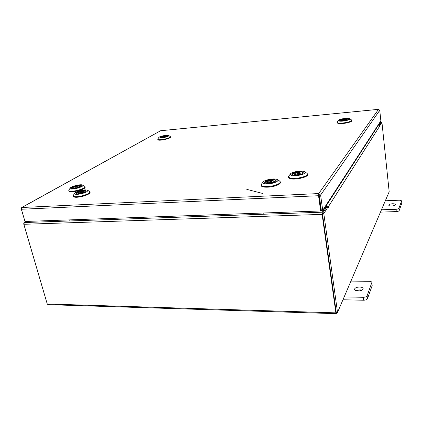 <?xml version="1.0" encoding="UTF-8"?>
<svg xmlns="http://www.w3.org/2000/svg" width="423" height="423" viewBox="0 0 423 423"><rect width="100%" height="100%" fill="white"/><g stroke="black" fill="none" stroke-linecap="round" stroke-linejoin="round"><path stroke-width="0.63" d="M359.603 287.011C356.473 287.169 354.775 287.968 354.511 289.411C354.77 290.363 355.944 290.892 358.027 290.992C361.173 290.834 362.881 290.035 363.146 288.592C362.876 287.629 361.697 287.101 359.603 287.011M361.945 290.146L359.957 289.855L356.06 290.707M344.174 296.909L363.193 297.295C365.25 297.237 366.556 296.729 367.111 295.772L371.875 282.458C371.68 281.739 370.775 281.348 369.173 281.279L350.942 281.099M367.111 295.772L367.465 298.696L372.177 285.61L371.838 282.776M342.953 299.77L363.558 300.224L363.193 297.295M371.875 282.458L372.177 285.61M367.465 298.696C366.915 299.664 365.609 300.171 363.558 300.224M392.502 203.754C390.223 203.939 388.975 204.42 388.758 205.203C388.949 205.768 389.895 206.038 391.608 206.022C393.898 205.837 395.151 205.351 395.368 204.573C395.172 204.002 394.22 203.733 392.502 203.754M381.461 209.803L396.05 209.295C397.615 209.184 398.577 208.856 398.926 208.312L401.628 200.809L399.444 200.201L385.327 200.772M398.926 208.312L399.159 210.606L401.829 203.177L401.612 200.936M380.467 212.124L396.282 211.59L396.05 209.295M401.628 200.809L401.829 203.177M399.159 210.606C398.81 211.156 397.847 211.484 396.282 211.59M160.38 130.86L21.896 207.497L318.736 193.565L320.602 195.066L318.926 194.913L318.736 193.565L318.535 195.722L318.879 195.23L321.009 210.458L320.671 210.971L318.535 195.722L21.404 209.253L21.896 207.497L21.33 208.803M318.926 194.913L318.879 195.23M320.671 210.971L24.978 221.472L21.404 209.253M378.596 109.346L379.754 110.329L380.853 120.835L322.723 210.3L320.602 195.066L379.754 110.329M319.206 195.13L321.337 210.347L322.723 210.3M318.736 193.565L378.516 109.351L160.925 130.712M24.841 220.996L21.213 208.809M26.252 221.425L24.36 222.535L23.862 224.296L47.244 303.989L48.005 304.666L336.185 313.67M336.867 312.412L336.248 313.676L335.873 312.861L322.109 214.382L322.284 212.209L326.493 205.7L325.694 205.731M320.719 205.922L320.375 205.938M322.469 213.536L326.672 207L326.493 205.7M378.389 124.621L378.96 124.574L380.896 121.597L380.325 121.644M323.801 213.578L322.411 213.626L326.778 206.831L328.137 206.784L323.801 213.578L337.533 312.428L389.181 191.767L381.943 122.416L380.991 122.501L379.405 124.959L380.964 122.538M336.222 312.301L322.442 213.858M380.896 121.597L381.155 122.485M47.127 303.598L23.64 223.709M328.137 206.784L328.359 207.878L328.327 206.762L326.524 205.298L325.959 205.319M320.66 205.525L320.322 205.541M326.968 206.81L326.614 206.598M378.262 124.817L379.917 125.774L380.023 126.419L379.854 125.504M381.943 122.416L379.976 125.494M322.411 213.626L336.195 312.391L337.533 312.428M80.153 191.096C84.018 190.17 86.038 190.176 86.213 191.106C85.821 191.788 84.468 192.47 82.141 193.158C79.122 193.93 77.123 194.062 76.156 193.565C75.759 192.856 77.086 192.031 80.153 191.096M86.006 191.402L85.911 191.08M79.862 190.794C76.843 191.677 75.072 192.571 74.548 193.464C74.765 194.675 77.398 194.675 82.437 193.47C86.392 192.248 88.1 191.185 87.572 190.287C86.318 189.636 83.749 189.811 79.862 190.794M89.327 191.249L89.962 191.799C89.898 192.967 87.661 194.22 83.241 195.563C77.557 196.975 74.199 197.092 73.163 195.912L73.465 195.13M89.962 191.799L90.104 192.365C90.046 193.538 87.804 194.792 83.389 196.135C77.71 197.546 74.348 197.663 73.316 196.478L73.163 195.912M77.784 192.343L77.071 192.74M76.415 193.406L76.489 193.729M81.903 192.312L80.328 192.56L81.903 192.312M76.658 193.776L76.42 193.523L76.991 192.745L78.398 192.682L78.144 193.094C78.979 193.602 80.677 193.39 83.225 192.46L84.309 192.412M78.398 192.682L78.572 193.348M77.88 192.703L77.774 192.301C81.792 190.757 84.526 190.387 85.964 191.191L85.88 191.519M79.482 193.38L79.18 192.232L77.774 192.301M85.24 191.952L84.003 192.01L84.246 191.603C83.416 191.101 81.729 191.307 79.18 192.232M84.003 192.01L84.108 192.417M69.716 219.881L69.568 220.224L69.24 219.897M69.568 220.224L69.621 219.886M71.587 188.203C70.371 186.987 80.465 184.275 81.316 185.581L81.364 185.898C81.079 187.257 72.587 189.33 71.646 188.267L71.587 188.203M78.99 186.94L78.778 186.136L79.804 185.581L81.079 185.903M79.72 185.628L78.805 185.671M71.905 188.135L71.91 188.24C72.544 187.098 74.839 186.226 78.794 185.628L77.769 186.183C75.315 186.596 73.919 187.146 73.576 187.828L74.247 188.087L73.428 188.536M70.149 188.595C71.154 190.355 84.531 186.728 82.739 185.195L82.686 185.142C81.47 183.767 70.525 186.421 70.102 188.203L70.149 188.595M84.415 186.099L84.981 186.585C86.049 188.743 69.985 192.872 68.859 190.71L69.034 189.848M84.981 186.585L85.123 187.135C86.192 189.298 70.133 193.427 69.002 191.259L68.775 190.54M70.472 188.817L71.656 188.246M81.375 185.882L82.659 185.845M77.034 186.834L75.685 187.315L77.034 186.834M74.543 188.436L75.262 188.045C77.726 187.632 79.127 187.082 79.461 186.395L78.778 186.136M78.911 186.067L78.794 185.628M74.348 188.462L74.247 188.087M81.121 185.998L81.052 186.279M77.769 186.183L78.081 187.363M160.074 137.565L159.968 137.496C159 136.793 166.234 135.043 167.429 135.683L167.593 135.947C167.429 136.777 161.063 138.147 160.074 137.565L159.968 137.496M165.927 135.857L165.16 135.926M158.99 137.84C160.476 138.702 169.956 136.407 168.666 135.508L168.507 135.408C167.159 134.678 159.032 136.433 158.799 137.507L158.99 137.84M170.099 136.423L170.374 136.687C171.019 137.972 159.698 140.563 157.975 139.511L157.853 138.908M170.374 136.687L170.464 137.131C171.114 138.421 159.799 141.012 158.07 139.96L157.71 139.257M164.129 136.624L163.146 136.93L164.129 136.624M165.483 136.782L165.351 136.164L166.006 135.815L167.376 136.18M162.76 137.549L163.098 137.369C164.88 137.073 165.879 136.729 166.096 136.333L165.351 136.164M160.259 137.623L160.201 137.533C160.613 136.878 162.263 136.328 165.15 135.883L164.494 136.232C162.718 136.529 161.718 136.872 161.501 137.269L162.236 137.438L161.824 137.655M165.351 136.835L165.15 135.883M164.494 136.232L164.663 137.052M292.605 174.911L292.076 174.593C290.263 173.076 299.812 170.675 302.72 171.907L303.386 172.875C302.815 174.45 294.884 175.947 292.605 174.911M300.05 172.018L298.701 172.087M292.341 174.302L292.452 174.842L292.076 174.593M291.103 175.349C294.746 177.01 307.362 173.858 304.951 171.907L304.2 171.474C301.113 170.178 291.061 172.103 290.31 174.133L291.103 175.349M306.617 173.033L307.484 173.943C308.399 176.581 293.726 179.786 289.602 177.834L288.497 176.825L289.057 175.698M307.484 173.943L307.579 174.593C308.494 177.237 293.826 180.441 289.702 178.485L288.592 177.47L288.497 176.825M303.386 172.875L303.106 173.219L303.048 172.674M298.025 173.356L296.735 173.811L297.406 173.975L298.696 173.515L298.025 173.356M299.722 174.186L299.484 172.579L300.103 171.965C301.948 171.987 302.953 172.283 303.117 172.854L302.889 173.398M296.898 175.148L297.358 174.694C299.706 174.35 300.975 173.837 301.165 173.144L299.484 172.579M292.705 174.948L292.33 174.498C292.705 173.345 294.826 172.521 298.691 172.029L298.072 172.642C295.73 172.986 294.466 173.499 294.271 174.191L295.936 174.757L295.444 175.244M299.045 174.387L298.691 172.029M296.005 175.222L295.936 174.757M298.072 172.642L298.178 173.351M340.372 120.756L339.743 120.497C338.733 119.672 345.528 118.176 347.891 118.704L348.584 119.233C346.696 120.418 343.962 120.925 340.372 120.756M345.707 118.948L344.65 119.037M339.262 121.057C342.255 121.766 351.196 119.809 349.853 118.747L348.991 118.403C346.347 117.821 338.797 119.233 338.411 120.381L339.262 121.057M351.349 119.82L351.703 120.217C352.259 121.665 341.625 123.807 338.114 122.95L336.988 122.31L337.237 121.829M351.703 120.217L351.762 120.724C352.317 122.178 341.689 124.32 338.183 123.458L337.057 122.813L336.988 122.31M344.359 119.746L343.407 120.037L344.359 119.746M345.496 120.238L345.38 119.26L345.755 118.9C347.357 118.837 348.224 118.979 348.351 119.339L348.293 119.513M343.857 120.708L344.073 120.507C345.776 120.248 346.696 119.926 346.839 119.55L345.38 119.26M340.087 120.682L339.992 120.529C340.272 119.899 341.821 119.386 344.645 118.99L344.259 119.355C342.561 119.614 341.641 119.931 341.498 120.312L342.947 120.597L342.715 120.819M344.734 119.746L344.645 118.99M344.259 119.355L344.311 119.751M267.711 180.304C272.957 179.109 275.775 179.273 276.156 180.801L273.126 182.493C269.144 183.513 266.353 183.571 264.756 182.678C264.227 181.916 265.21 181.123 267.711 180.304M276.156 180.801L275.87 181.166L275.812 180.579M266.929 179.987C264.735 180.674 263.413 181.409 262.953 182.202C261.774 184.068 268.748 184.491 273.94 182.821C277.15 181.758 278.408 180.737 277.721 179.77C275.643 178.612 272.047 178.686 266.929 179.987M279.386 180.87L280.317 181.821C280.338 182.969 278.646 184.1 275.241 185.205C269.345 187.098 261.203 186.934 261.155 184.973L261.731 183.778M280.317 181.821L280.417 182.472C280.444 183.63 278.752 184.761 275.347 185.866C269.451 187.764 261.314 187.59 261.266 185.623L261.155 184.973M265.639 181.694L265.142 182.133M265.015 182.355L265.142 182.932L264.756 182.678M271.376 181.61L269.446 181.816L271.376 181.61M265.417 183.037L265.115 182.139L266.961 182.228C268.304 183.09 270.45 182.926 273.401 181.747L275.167 181.663M266.987 182.049L267.045 182.392M265.707 182.107L265.628 181.647C267.896 179.897 275.881 179.204 275.891 180.769L275.791 181.166L273.919 181.086C272.586 180.224 270.445 180.383 267.5 181.557L265.628 181.647M267.685 182.694L267.5 181.557M273.898 181.256L273.977 181.721M263.471 213.002L263.217 213.398L262.836 213.023M263.217 213.398L263.249 213.007M322.284 212.209L24.36 222.535M380.309 121.676L380.869 121.623M322.109 214.382L23.862 224.296M335.873 312.861L47.244 303.989M326.524 205.298L378.664 124.78M379.917 125.774L328.327 206.762M160.798 130.707L378.537 109.324M21.652 207.545L160.534 130.776M74.548 193.464L73.2 195.537M87.572 190.287L89.75 191.482M76.42 193.708L76.156 193.565M82.067 192.132L82.247 192.83M80.328 192.56L80.507 193.258M70.102 188.203L68.801 190.207M82.686 185.142L84.796 186.305M75.685 187.315L75.854 187.96M77.361 186.908L77.531 187.553M168.666 135.508L170.284 136.539M158.799 137.507L157.731 139.082M163.146 136.93L163.23 137.348M164.452 136.666L164.542 137.084M304.951 171.907L307.214 173.441M290.31 174.133L288.602 176.264M296.735 173.811L296.93 175.117M298.696 173.515L298.834 174.44M349.853 118.747L351.592 120M338.411 120.381L337.041 122.073M343.407 120.037L343.492 120.751M344.925 119.82L344.994 120.354M262.953 182.202L261.261 184.375M277.721 179.77L280.026 181.293M262.857 193.507L246.773 189.345L262.868 193.507M271.429 181.488L271.587 182.445M269.446 181.816L269.604 182.768"/></g></svg>
